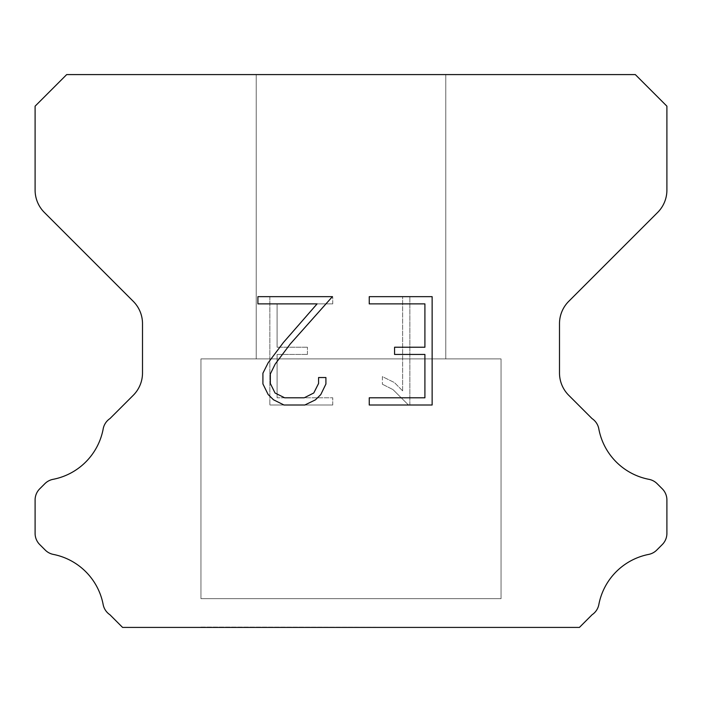 <?xml version="1.0" encoding="UTF-8"?>
<svg xmlns="http://www.w3.org/2000/svg" width="702" height="702" viewBox="0 0 702 702"><rect width="100%" height="100%" fill="white"/><g stroke="black" fill="none" stroke-linecap="round" stroke-linejoin="round"><path stroke-width="0.53" stroke-dasharray="3.51 2.63" d="M445.77 74.587L256.23 74.587L256.23 358.897L445.77 358.897L256.23 358.897L445.77 358.897L445.77 74.587L256.23 74.587L256.23 358.897L445.77 358.897L256.23 358.897L445.77 358.897L445.77 74.587L256.23 74.587L256.23 358.897L445.77 358.897L256.23 358.897L445.77 358.897L445.77 74.587L256.23 74.587L256.23 358.897L445.77 358.897L256.23 358.897L445.77 358.897L445.77 74.587L256.23 74.587L256.23 358.897L445.77 358.897L256.23 358.897L445.77 358.897L445.77 74.587L256.23 74.587L256.23 358.897L445.77 358.897L256.23 358.897L445.77 358.897L445.77 74.587L256.23 74.587L256.23 358.897L445.77 358.897L256.23 358.897L445.77 358.897L445.77 74.587L256.23 74.587L256.23 358.897L445.77 358.897L256.23 358.897L445.77 358.897L445.77 74.587L256.23 74.587L256.23 358.897L445.77 358.897L256.23 358.897L445.77 358.897L445.77 74.587L256.23 74.587L256.23 358.897L445.77 358.897L256.23 358.897L445.77 358.897L445.77 74.587L256.23 74.587L256.23 358.897L445.77 358.897L256.23 358.897L445.77 358.897L445.77 74.587L256.23 74.587L256.23 358.897L445.77 358.897L256.23 358.897L445.77 358.897L445.77 74.587L256.23 74.587L256.23 358.897L445.77 358.897L256.23 358.897L445.77 358.897L445.77 74.587L256.23 74.587L256.23 358.897L445.77 358.897L256.23 358.897L445.77 358.897L445.77 74.587L256.23 74.587L256.23 358.897L445.77 358.897L256.23 358.897L445.77 358.897L445.77 74.587L256.23 74.587L256.23 358.897L445.77 358.897L256.23 358.897L445.77 358.897L445.77 74.587L256.23 74.587L256.23 358.897L445.77 358.897L445.77 74.587L256.23 74.587L256.23 358.897L445.77 358.897L445.77 74.587L256.23 74.587L256.23 358.897L445.77 358.897L445.77 74.587L256.23 74.587L256.23 358.897L445.77 358.897L445.77 74.587L256.23 74.587L256.23 358.897L445.77 358.897L445.77 74.587L256.23 74.587L256.23 358.897L445.77 358.897L445.77 74.587L256.23 74.587L256.23 358.897L445.77 358.897L445.77 74.587L256.23 74.587L256.23 358.897L445.77 358.897L445.77 74.587L256.23 74.587L256.23 358.897L445.77 358.897L445.77 74.587L256.23 74.587L256.23 358.897L445.77 358.897L445.77 74.587L256.23 74.587L256.23 358.897L445.77 358.897L445.77 74.587L256.23 74.587L256.23 358.897L445.77 358.897L445.77 74.587L256.23 74.587L256.23 358.897L445.77 358.897L445.77 74.587L256.23 74.587L256.23 358.897L445.77 358.897L445.77 74.587L256.23 74.587L256.23 358.897L445.77 358.897L445.77 74.587L256.23 74.587L256.23 358.897L445.77 358.897L445.77 74.587L256.23 74.587L445.77 74.587M200.947 627.097L501.052 627.412L200.947 627.097M501.052 358.897L200.947 358.897L200.947 598.666L501.052 598.666L200.947 598.666L501.052 598.666L501.052 358.897L200.947 358.897L200.947 598.666L501.052 598.666L200.947 598.666L501.052 598.666L501.052 358.897L200.947 358.897L200.947 598.666L501.052 598.666L200.947 598.666L501.052 598.666L501.052 358.897L200.947 358.897L200.947 598.666L501.052 598.666L200.947 598.666L501.052 598.666L501.052 358.897L200.947 358.897L200.947 598.666L501.052 598.666L200.947 598.666L501.052 598.666L501.052 358.897L200.947 358.897L200.947 598.666L501.052 598.666L200.947 598.666L501.052 598.666L501.052 358.897L200.947 358.897L200.947 598.666L501.052 598.666L200.947 598.666L501.052 598.666L501.052 358.897L200.947 358.897L200.947 598.666L501.052 598.666L200.947 598.666L501.052 598.666L501.052 358.897L200.947 358.897L200.947 598.666L501.052 598.666L200.947 598.666L501.052 598.666L501.052 358.897L200.947 358.897L200.947 598.666L501.052 598.666L200.947 598.666L501.052 598.666L501.052 358.897L200.947 358.897L200.947 598.666L501.052 598.666L200.947 598.666L501.052 598.666L501.052 358.897L200.947 358.897L200.947 598.666L501.052 598.666L200.947 598.666L501.052 598.666L501.052 358.897L200.947 358.897L200.947 598.666L501.052 598.666L200.947 598.666L501.052 598.666L501.052 358.897L200.947 358.897L200.947 598.666L501.052 598.666L200.947 598.666L501.052 598.666L501.052 358.897L200.947 358.897L200.947 598.666L501.052 598.666L200.947 598.666L501.052 598.666L501.052 358.897L200.947 358.897L200.947 598.666L501.052 598.666L200.947 598.666L501.052 598.666L501.052 358.897L200.947 358.897L200.947 598.666L501.052 598.666L501.052 358.897L200.947 358.897L200.947 598.666L501.052 598.666L501.052 358.897L200.947 358.897L200.947 598.666L501.052 598.666L501.052 358.897L200.947 358.897L200.947 598.666L501.052 598.666L501.052 358.897L200.947 358.897L200.947 598.666L501.052 598.666L501.052 358.897L200.947 358.897L200.947 598.666L501.052 598.666L501.052 358.897L200.947 358.897L200.947 598.666L501.052 598.666L501.052 358.897L200.947 358.897L200.947 598.666L501.052 598.666L501.052 358.897L200.947 358.897L200.947 598.666L501.052 598.666L501.052 358.897L200.947 358.897L200.947 598.666L501.052 598.666L501.052 358.897L200.947 358.897L200.947 598.666L501.052 598.666L501.052 358.897L200.947 358.897L200.947 598.666L501.052 598.666L501.052 358.897L200.947 358.897L200.947 598.666L501.052 598.666L501.052 358.897L200.947 358.897L200.947 598.666L501.052 598.666L501.052 358.897L200.947 358.897L200.947 598.666L501.052 598.666L501.052 358.897L200.947 358.897L200.947 598.666L501.052 598.666L501.052 358.897L200.947 358.897L501.052 358.897M424.912 354.449L424.912 397.788L369.252 397.788L369.252 405.01L432.134 405.01L432.134 296.656L369.252 296.656L369.252 303.878L424.912 303.878L424.912 347.227L394.577 347.227L394.577 354.449L424.912 354.449M325.912 384.038L325.912 377.536L318.576 377.536L318.576 383.467L313.776 392.98L304.256 397.788L284.643 397.788L275.044 392.997L270.323 383.467L270.323 373.955L275.193 364.075L290.216 344.05L332.397 296.656L257.906 296.656L257.906 303.878L317.093 303.878L283.441 342.453L268.138 362.829L262.917 373.201L262.917 383.924L268.138 394.498L273.499 399.789L284.003 405.01L304.817 405.01L315.4 399.868L320.761 394.612L325.912 384.038M277.088 397.788L277.088 354.449L277.088 397.788L332.748 397.788L277.088 397.788M277.088 354.449L307.423 354.449L277.088 354.449M307.423 354.449L307.423 347.227L307.423 354.449M307.423 347.227L277.088 347.227L307.423 347.227M277.088 347.227L277.088 303.878L277.088 347.227M277.088 303.878L332.748 303.878L277.088 303.878M332.748 303.878L332.748 296.656L332.748 303.878M332.748 405.01L332.748 397.788L332.748 405.01L269.866 405.01L332.748 405.01M269.866 296.656L269.866 405.01L269.866 296.656L332.748 296.656L269.866 296.656M382.388 376.623L382.388 384.231L382.388 376.623L394.384 382.537L382.388 376.623M382.388 384.231L392.971 389.584L382.388 384.231M392.971 389.584L408.336 404.87L392.971 389.584M408.336 404.87L409.854 404.87L408.336 404.87M409.854 404.87L409.854 296.516L409.854 404.87M402.632 390.856L394.384 382.537L402.632 390.856L402.632 296.516L402.632 390.856M409.854 296.516L402.632 296.516L409.854 296.516M66.69 74.587L35.1 106.177L35.1 190.093A31.59 31.59 0 0 0 44.349 212.434L133.257 301.333A31.59 31.59 0 0 1 142.506 323.675L142.506 372.955A31.59 31.59 0 0 1 133.257 395.296L109.96 418.585A15.795 15.795 0 0 0 103.115 429.264A63.18 63.18 0 0 1 53.054 479.334A15.795 15.795 0 0 0 44.875 483.678L39.724 488.82A15.795 15.795 0 0 0 35.1 499.991L35.1 533.388A15.795 15.795 0 0 0 39.724 544.559L45.253 550.087A15.795 15.795 0 0 0 53.361 554.413A63.18 63.18 0 0 1 103.08 604.132A15.795 15.795 0 0 0 109.889 614.715L122.578 627.412L579.422 627.412L592.111 614.715A15.795 15.795 0 0 0 598.92 604.132A63.18 63.18 0 0 1 648.639 554.413A15.795 15.795 0 0 0 656.747 550.087L662.276 544.559A15.795 15.795 0 0 0 666.9 533.388L666.9 499.991A15.795 15.795 0 0 0 662.276 488.82L657.125 483.678A15.795 15.795 0 0 0 648.946 479.334A63.18 63.18 0 0 1 598.885 429.264A15.795 15.795 0 0 0 592.04 418.585L568.743 395.296A31.59 31.59 0 0 1 559.494 372.955L559.494 323.675A31.59 31.59 0 0 1 568.743 301.333L657.651 212.434A31.59 31.59 0 0 0 666.9 190.093L666.9 106.177L635.31 74.587L66.69 74.587M501.052 627.412L200.947 627.412L501.052 627.412"/><path stroke-width="1.05" d="M424.912 397.788L424.912 354.449L394.577 354.449L394.577 347.227L424.912 347.227L424.912 303.878L369.252 303.878L369.252 296.656L432.134 296.656L432.134 405.01L369.252 405.01L369.252 397.788L424.912 397.788M325.912 377.536L325.912 384.038L320.761 394.612L315.4 399.868L304.817 405.01L284.003 405.01L273.499 399.789L268.138 394.498L262.917 383.924L262.917 373.201L268.138 362.829L283.441 342.453L317.093 303.878L257.906 303.878L257.906 296.656L332.397 296.656L290.216 344.05L275.193 364.075L270.323 373.955L270.323 383.467L275.044 392.997L284.643 397.788L304.256 397.788L313.776 392.98L318.576 383.467L318.576 377.536L325.912 377.536M635.31 74.587L66.69 74.587L35.1 106.177L35.1 190.093A31.59 31.59 0 0 0 44.349 212.434L133.257 301.333A31.59 31.59 0 0 1 142.506 323.675L142.506 372.955A31.59 31.59 0 0 1 133.257 395.296L109.96 418.585A15.795 15.795 0 0 0 103.115 429.264A63.18 63.18 0 0 1 53.054 479.334A15.795 15.795 0 0 0 44.875 483.678L39.724 488.82A15.795 15.795 0 0 0 35.1 499.991L35.1 533.388A15.795 15.795 0 0 0 39.724 544.559L45.253 550.087A15.795 15.795 0 0 0 53.361 554.413A63.18 63.18 0 0 1 103.08 604.132A15.795 15.795 0 0 0 109.889 614.715L122.578 627.412L579.422 627.412L592.111 614.715A15.795 15.795 0 0 0 598.92 604.132A63.18 63.18 0 0 1 648.639 554.413A15.795 15.795 0 0 0 656.747 550.087L662.276 544.559A15.795 15.795 0 0 0 666.9 533.388L666.9 499.991A15.795 15.795 0 0 0 662.276 488.82L657.125 483.678A15.795 15.795 0 0 0 648.946 479.334A63.18 63.18 0 0 1 598.885 429.264A15.795 15.795 0 0 0 592.04 418.585L568.743 395.296A31.59 31.59 0 0 1 559.494 372.955L559.494 323.675A31.59 31.59 0 0 1 568.743 301.333L657.651 212.434A31.59 31.59 0 0 0 666.9 190.093L666.9 106.177L635.31 74.587"/></g></svg>
